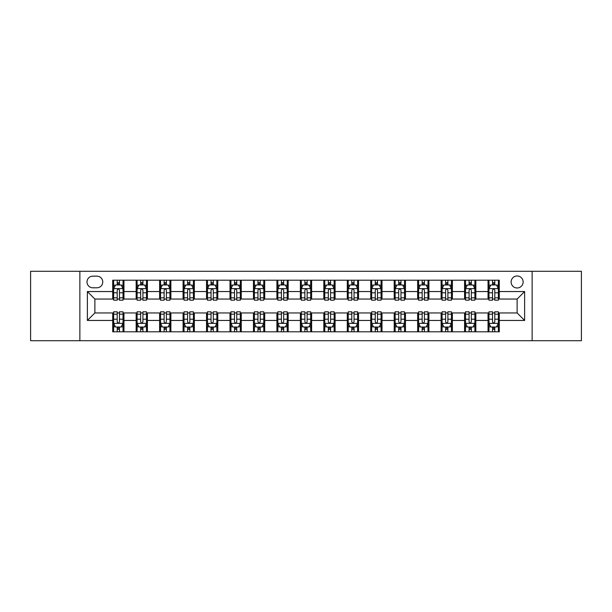 <?xml version="1.0" encoding="UTF-8"?>
<svg xmlns="http://www.w3.org/2000/svg" width="612" height="612" viewBox="0 0 612 612"><rect width="100%" height="100%" fill="white"/><g stroke="black" fill="none" stroke-linecap="round" stroke-linejoin="round"><path stroke-width="0.92" d="M517.125 275.974A6.005 6.005 0 0 0 511.119 281.979A6.005 6.005 0 0 0 517.125 287.984A6.005 6.005 0 0 0 523.13 281.979A6.005 6.005 0 0 0 517.125 275.974M532.134 340.716L581.4 340.716L581.4 271.284L532.134 271.284L532.134 340.716L79.866 340.716L79.866 271.284L30.6 271.284L30.6 340.716L79.866 340.716M92.81 287.793L96.941 287.793A5.814 5.814 0 0 0 102.755 281.979A5.814 5.814 0 0 0 96.941 276.157L92.81 276.157A5.814 5.814 0 0 0 86.996 281.979A5.814 5.814 0 0 0 92.81 287.793M532.134 271.284L79.866 271.284M112.707 320.451L87.371 320.451L87.371 291.549L112.707 291.549L112.707 299.054L94.875 299.054L94.875 312.946L112.707 312.946L112.707 331.803L499.293 331.803L499.293 312.946L517.125 312.946L517.125 299.054L499.293 299.054L499.293 291.549L524.629 291.549L524.629 320.451L499.293 320.451M499.293 291.549L499.293 280.197L112.707 280.197L112.707 291.549M488.039 280.197L488.039 299.054L488.973 299.054M492.538 299.054L494.794 299.054M498.359 299.054L499.293 299.054M488.039 299.054L474.897 299.054M464.577 280.197L464.577 299.054L465.518 299.054M469.083 299.054L471.332 299.054M464.577 299.054L451.442 299.054M441.122 280.197L441.122 299.054L442.055 299.054M445.62 299.054L447.877 299.054M441.122 299.054L427.979 299.054M417.659 280.197L417.659 299.054L418.6 299.054M422.165 299.054L424.414 299.054M417.659 299.054L404.524 299.054M394.204 280.197L394.204 299.054L395.138 299.054M398.71 299.054L400.959 299.054M394.204 299.054L381.069 299.054M370.742 280.197L370.742 299.054L371.683 299.054M375.248 299.054L377.505 299.054M370.742 299.054L357.607 299.054M347.287 280.197L347.287 299.054L348.228 299.054M351.793 299.054L354.042 299.054M347.287 299.054L334.152 299.054M323.825 280.197L323.825 299.054L324.765 299.054M328.33 299.054L330.587 299.054M323.825 299.054L310.689 299.054M300.37 280.197L300.37 299.054L301.311 299.054M304.875 299.054L307.125 299.054M300.37 299.054L287.235 299.054M276.915 280.197L276.915 299.054L277.848 299.054M281.413 299.054L283.67 299.054M276.915 299.054L263.772 299.054M253.452 280.197L253.452 299.054L254.393 299.054M257.958 299.054L260.207 299.054M253.452 299.054L240.317 299.054M229.997 280.197L229.997 299.054L230.931 299.054M234.495 299.054L236.752 299.054M229.997 299.054L216.862 299.054M206.535 280.197L206.535 299.054L207.476 299.054M211.041 299.054L213.29 299.054M206.535 299.054L193.4 299.054M183.08 280.197L183.08 299.054L184.021 299.054M187.586 299.054L189.835 299.054M183.08 299.054L169.945 299.054M159.617 280.197L159.617 299.054L160.558 299.054M164.123 299.054L166.38 299.054M159.617 299.054L146.482 299.054M136.162 280.197L136.162 299.054L137.103 299.054M140.668 299.054L142.917 299.054M136.162 299.054L123.027 299.054M112.707 299.054L113.641 299.054M117.206 299.054L119.462 299.054M112.707 312.946L113.641 312.946M117.206 312.946L119.462 312.946M123.027 312.946L123.961 312.946L123.961 331.803M137.103 312.946L123.961 312.946M140.668 312.946L142.917 312.946M146.482 312.946L147.423 312.946L147.423 331.803M160.558 312.946L147.423 312.946M164.123 312.946L166.38 312.946M169.945 312.946L170.878 312.946L170.878 331.803M184.021 312.946L170.878 312.946M187.586 312.946L189.835 312.946M193.4 312.946L194.341 312.946L194.341 331.803M207.476 312.946L194.341 312.946M211.041 312.946L213.29 312.946M216.862 312.946L217.796 312.946L217.796 331.803M230.931 312.946L217.796 312.946M234.495 312.946L236.752 312.946M240.317 312.946L241.258 312.946L241.258 331.803M254.393 312.946L241.258 312.946M257.958 312.946L260.207 312.946M263.772 312.946L264.713 312.946L264.713 331.803M277.848 312.946L264.713 312.946M281.413 312.946L283.67 312.946M287.235 312.946L288.175 312.946L288.175 331.803M301.311 312.946L288.175 312.946M304.875 312.946L307.125 312.946M310.689 312.946L311.63 312.946L311.63 331.803M324.765 312.946L311.63 312.946M328.33 312.946L330.587 312.946M334.152 312.946L335.085 312.946L335.085 331.803M348.228 312.946L335.085 312.946M351.793 312.946L354.042 312.946M357.607 312.946L358.548 312.946L358.548 331.803M371.683 312.946L358.548 312.946M375.248 312.946L377.505 312.946M381.069 312.946L382.003 312.946L382.003 331.803M395.138 312.946L382.003 312.946M398.71 312.946L400.959 312.946M404.524 312.946L405.465 312.946L405.465 331.803M418.6 312.946L405.465 312.946M422.165 312.946L424.414 312.946M427.979 312.946L428.92 312.946L428.92 331.803M442.055 312.946L428.92 312.946M445.62 312.946L447.877 312.946M451.442 312.946L452.383 312.946L452.383 331.803M465.518 312.946L452.383 312.946M469.083 312.946L471.332 312.946M474.897 312.946L475.838 312.946L475.838 331.803M488.973 312.946L475.838 312.946M492.538 312.946L494.794 312.946M498.359 312.946L499.293 312.946M123.961 280.197L123.961 299.054M112.707 284.886L113.641 284.886M117.206 284.886L119.462 284.886M123.027 284.886L123.961 284.886M112.707 327.114L113.641 327.114M117.206 327.114L119.462 327.114M123.027 327.114L123.961 327.114M136.162 312.946L136.162 331.803M147.423 280.197L147.423 299.054M136.162 284.886L137.103 284.886M140.668 284.886L142.917 284.886M146.482 284.886L147.423 284.886M136.162 327.114L137.103 327.114M140.668 327.114L142.917 327.114M146.482 327.114L147.423 327.114M159.617 312.946L159.617 331.803M159.617 327.114L160.558 327.114M164.123 327.114L166.38 327.114M169.945 327.114L170.878 327.114M170.878 280.197L170.878 299.054M159.617 284.886L160.558 284.886M164.123 284.886L166.38 284.886M169.945 284.886L170.878 284.886M183.08 312.946L183.08 331.803M183.08 327.114L184.021 327.114M187.586 327.114L189.835 327.114M193.4 327.114L194.341 327.114M194.341 280.197L194.341 299.054M183.08 284.886L184.021 284.886M187.586 284.886L189.835 284.886M193.4 284.886L194.341 284.886M206.535 312.946L206.535 331.803M206.535 327.114L207.476 327.114M211.041 327.114L213.29 327.114M216.862 327.114L217.796 327.114M217.796 280.197L217.796 299.054M206.535 284.886L207.476 284.886M211.041 284.886L213.29 284.886M216.862 284.886L217.796 284.886M229.997 312.946L229.997 331.803M229.997 327.114L230.931 327.114M234.495 327.114L236.752 327.114M240.317 327.114L241.258 327.114M241.258 280.197L241.258 299.054M229.997 284.886L230.931 284.886M234.495 284.886L236.752 284.886M240.317 284.886L241.258 284.886M253.452 312.946L253.452 331.803M253.452 327.114L254.393 327.114M257.958 327.114L260.207 327.114M263.772 327.114L264.713 327.114M264.713 280.197L264.713 299.054M253.452 284.886L254.393 284.886M257.958 284.886L260.207 284.886M263.772 284.886L264.713 284.886M276.915 312.946L276.915 331.803M276.915 327.114L277.848 327.114M281.413 327.114L283.67 327.114M287.235 327.114L288.175 327.114M288.175 280.197L288.175 299.054M276.915 284.886L277.848 284.886M281.413 284.886L283.67 284.886M287.235 284.886L288.175 284.886M300.37 312.946L300.37 331.803M300.37 327.114L301.311 327.114M304.875 327.114L307.125 327.114M310.689 327.114L311.63 327.114M311.63 280.197L311.63 299.054M300.37 284.886L301.311 284.886M304.875 284.886L307.125 284.886M310.689 284.886L311.63 284.886M323.825 312.946L323.825 331.803M323.825 327.114L324.765 327.114M328.33 327.114L330.587 327.114M334.152 327.114L335.085 327.114M335.085 280.197L335.085 299.054M323.825 284.886L324.765 284.886M328.33 284.886L330.587 284.886M334.152 284.886L335.085 284.886M347.287 312.946L347.287 331.803M347.287 327.114L348.228 327.114M351.793 327.114L354.042 327.114M357.607 327.114L358.548 327.114M358.548 280.197L358.548 299.054M347.287 284.886L348.228 284.886M351.793 284.886L354.042 284.886M357.607 284.886L358.548 284.886M370.742 312.946L370.742 331.803M370.742 327.114L371.683 327.114M375.248 327.114L377.505 327.114M381.069 327.114L382.003 327.114M382.003 280.197L382.003 299.054M370.742 284.886L371.683 284.886M375.248 284.886L377.505 284.886M381.069 284.886L382.003 284.886M394.204 312.946L394.204 331.803M394.204 327.114L395.138 327.114M398.71 327.114L400.959 327.114M404.524 327.114L405.465 327.114M405.465 280.197L405.465 299.054M394.204 284.886L395.138 284.886M398.71 284.886L400.959 284.886M404.524 284.886L405.465 284.886M417.659 312.946L417.659 331.803M417.659 327.114L418.6 327.114M422.165 327.114L424.414 327.114M427.979 327.114L428.92 327.114M428.92 280.197L428.92 299.054M417.659 284.886L418.6 284.886M422.165 284.886L424.414 284.886M427.979 284.886L428.92 284.886M441.122 312.946L441.122 331.803M441.122 327.114L442.055 327.114M445.62 327.114L447.877 327.114M451.442 327.114L452.383 327.114M452.383 280.197L452.383 299.054M441.122 284.886L442.055 284.886M445.62 284.886L447.877 284.886M451.442 284.886L452.383 284.886M464.577 312.946L464.577 331.803M464.577 327.114L465.518 327.114M469.083 327.114L471.332 327.114M474.897 327.114L475.838 327.114M475.838 280.197L475.838 299.054M464.577 284.886L465.518 284.886M469.083 284.886L471.332 284.886M474.897 284.886L475.838 284.886M488.039 312.946L488.039 331.803M488.039 327.114L488.973 327.114M492.538 327.114L494.794 327.114M498.359 327.114L499.293 327.114M488.039 284.886L488.973 284.886M492.538 284.886L494.794 284.886M498.359 284.886L499.293 284.886M94.875 299.054L87.371 291.549M94.875 312.946L87.371 320.451M524.629 291.549L517.125 299.054M524.629 320.451L517.125 312.946M119.462 282.637L117.206 282.637M123.027 297.83L119.462 297.83L119.462 300.186L123.027 300.186L123.027 288.734L121.145 284.978L115.523 284.978L113.641 288.734L113.641 300.186L117.206 300.186L117.206 297.83L113.641 297.83M113.641 288.734L113.641 280.197M123.027 288.734L123.027 280.197M117.206 284.978L117.206 280.197M119.462 280.197L119.462 284.978M119.462 297.83L119.462 290.142C118.713 288.696 117.963 288.696 117.206 290.142L117.206 297.83M117.206 329.363L119.462 329.363M113.641 314.17L117.206 314.17L117.206 311.814L113.641 311.814L113.641 323.266L115.523 327.022L121.145 327.022L123.027 323.266L123.027 311.814L119.462 311.814L119.462 314.17L123.027 314.17M123.027 323.266L123.027 331.803M113.641 323.266L113.641 331.803M119.462 327.022L119.462 331.803M117.206 331.803L117.206 327.022M117.206 314.17L117.206 321.858C117.955 323.304 118.705 323.304 119.462 321.858L119.462 314.17M142.917 282.637L140.668 282.637M146.482 297.83L142.917 297.83L142.917 300.186L146.482 300.186L146.482 288.734L144.608 284.978L138.978 284.978L137.103 288.734L137.103 300.186L140.668 300.186L140.668 297.83L137.103 297.83M137.103 288.734L137.103 280.197M146.482 288.734L146.482 280.197M140.668 284.978L140.668 280.197M142.917 280.197L142.917 284.978M142.917 297.83L142.917 290.142C142.168 288.696 141.418 288.696 140.668 290.142L140.668 297.83M166.38 282.637L164.123 282.637M169.945 297.83L166.38 297.83L166.38 300.186L169.945 300.186L169.945 288.734L168.063 284.978L162.432 284.978L160.558 288.734L160.558 300.186L164.123 300.186L164.123 297.83L160.558 297.83M160.558 288.734L160.558 280.197M169.945 288.734L169.945 280.197M164.123 284.978L164.123 280.197M166.38 280.197L166.38 284.978M166.38 297.83L166.38 290.142C165.63 288.696 164.873 288.696 164.123 290.142L164.123 297.83M189.835 282.637L187.586 282.637M193.4 297.83L189.835 297.83L189.835 300.186L193.4 300.186L193.4 288.734L191.525 284.978L185.895 284.978L184.021 288.734L184.021 300.186L187.586 300.186L187.586 297.83L184.021 297.83M184.021 288.734L184.021 280.197M193.4 288.734L193.4 280.197M187.586 284.978L187.586 280.197M189.835 280.197L189.835 284.978M189.835 297.83L189.835 290.142C189.085 288.696 188.335 288.696 187.586 290.142L187.586 297.83M140.668 329.363L142.917 329.363M137.103 314.17L140.668 314.17L140.668 311.814L137.103 311.814L137.103 323.266L138.978 327.022L144.608 327.022L146.482 323.266L146.482 311.814L142.917 311.814L142.917 314.17L146.482 314.17M146.482 323.266L146.482 331.803M137.103 323.266L137.103 331.803M142.917 327.022L142.917 331.803M140.668 331.803L140.668 327.022M140.668 314.17L140.668 321.858C141.418 323.304 142.168 323.304 142.917 321.858L142.917 314.17M164.123 329.363L166.38 329.363M160.558 314.17L164.123 314.17L164.123 311.814L160.558 311.814L160.558 323.266L162.432 327.022L168.063 327.022L169.945 323.266L169.945 311.814L166.38 311.814L166.38 314.17L169.945 314.17M169.945 323.266L169.945 331.803M160.558 323.266L160.558 331.803M166.38 327.022L166.38 331.803M164.123 331.803L164.123 327.022M164.123 314.17L164.123 321.858C164.873 323.304 165.623 323.304 166.38 321.858L166.38 314.17M187.586 329.363L189.835 329.363M184.021 314.17L187.586 314.17L187.586 311.814L184.021 311.814L184.021 323.266L185.895 327.022L191.525 327.022L193.4 323.266L193.4 311.814L189.835 311.814L189.835 314.17L193.4 314.17M193.4 323.266L193.4 331.803M184.021 323.266L184.021 331.803M189.835 327.022L189.835 331.803M187.586 331.803L187.586 327.022M187.586 314.17L187.586 321.858C188.335 323.304 189.085 323.304 189.835 321.858L189.835 314.17M213.29 282.637L211.041 282.637M216.862 297.83L213.29 297.83L213.29 300.186L216.862 300.186L216.862 288.734L214.98 284.978L209.35 284.978L207.476 288.734L207.476 300.186L211.041 300.186L211.041 297.83L207.476 297.83M207.476 288.734L207.476 280.197M216.862 288.734L216.862 280.197M211.041 284.978L211.041 280.197M213.29 280.197L213.29 284.978M213.29 297.83L213.29 290.142C212.54 288.696 211.79 288.696 211.041 290.142L211.041 297.83M211.041 329.363L213.29 329.363M207.476 314.17L211.041 314.17L211.041 311.814L207.476 311.814L207.476 323.266L209.35 327.022L214.98 327.022L216.862 323.266L216.862 311.814L213.29 311.814L213.29 314.17L216.862 314.17M216.862 323.266L216.862 331.803M207.476 323.266L207.476 331.803M213.29 327.022L213.29 331.803M211.041 331.803L211.041 327.022M211.041 314.17L211.041 321.858C211.79 323.304 212.54 323.304 213.29 321.858L213.29 314.17M236.752 282.637L234.495 282.637M240.317 297.83L236.752 297.83L236.752 300.186L240.317 300.186L240.317 288.734L238.443 284.978L232.812 284.978L230.931 288.734L230.931 300.186L234.495 300.186L234.495 297.83L230.931 297.83M230.931 288.734L230.931 280.197M240.317 288.734L240.317 280.197M234.495 284.978L234.495 280.197M236.752 280.197L236.752 284.978M236.752 297.83L236.752 290.142C236.002 288.696 235.253 288.696 234.495 290.142L234.495 297.83M260.207 282.637L257.958 282.637M263.772 297.83L260.207 297.83L260.207 300.186L263.772 300.186L263.772 288.734L261.898 284.978L256.267 284.978L254.393 288.734L254.393 300.186L257.958 300.186L257.958 297.83L254.393 297.83M254.393 288.734L254.393 280.197M263.772 288.734L263.772 280.197M257.958 284.978L257.958 280.197M260.207 280.197L260.207 284.978M260.207 297.83L260.207 290.142C259.457 288.696 258.708 288.696 257.958 290.142L257.958 297.83M283.67 282.637L281.413 282.637M287.235 297.83L283.67 297.83L283.67 300.186L287.235 300.186L287.235 288.734L285.36 284.978L279.73 284.978L277.848 288.734L277.848 300.186L281.413 300.186L281.413 297.83L277.848 297.83M277.848 288.734L277.848 280.197M287.235 288.734L287.235 280.197M281.413 284.978L281.413 280.197M283.67 280.197L283.67 284.978M283.67 297.83L283.67 290.142C282.92 288.696 282.17 288.696 281.413 290.142L281.413 297.83M307.125 282.637L304.875 282.637M310.689 297.83L307.125 297.83L307.125 300.186L310.689 300.186L310.689 288.734L308.815 284.978L303.185 284.978L301.311 288.734L301.311 300.186L304.875 300.186L304.875 297.83L301.311 297.83M301.311 288.734L301.311 280.197M310.689 288.734L310.689 280.197M304.875 284.978L304.875 280.197M307.125 280.197L307.125 284.978M307.125 297.83L307.125 290.142C306.375 288.696 305.625 288.696 304.875 290.142L304.875 297.83M330.587 282.637L328.33 282.637M334.152 297.83L330.587 297.83L330.587 300.186L334.152 300.186L334.152 288.734L332.27 284.978L326.64 284.978L324.765 288.734L324.765 300.186L328.33 300.186L328.33 297.83L324.765 297.83M324.765 288.734L324.765 280.197M334.152 288.734L334.152 280.197M328.33 284.978L328.33 280.197M330.587 280.197L330.587 284.978M330.587 297.83L330.587 290.142C329.837 288.696 329.088 288.696 328.33 290.142L328.33 297.83M234.495 329.363L236.752 329.363M230.931 314.17L234.495 314.17L234.495 311.814L230.931 311.814L230.931 323.266L232.812 327.022L238.443 327.022L240.317 323.266L240.317 311.814L236.752 311.814L236.752 314.17L240.317 314.17M240.317 323.266L240.317 331.803M230.931 323.266L230.931 331.803M236.752 327.022L236.752 331.803M234.495 331.803L234.495 327.022M234.495 314.17L234.495 321.858C235.245 323.304 236.002 323.304 236.752 321.858L236.752 314.17M257.958 329.363L260.207 329.363M254.393 314.17L257.958 314.17L257.958 311.814L254.393 311.814L254.393 323.266L256.267 327.022L261.898 327.022L263.772 323.266L263.772 311.814L260.207 311.814L260.207 314.17L263.772 314.17M263.772 323.266L263.772 331.803M254.393 323.266L254.393 331.803M260.207 327.022L260.207 331.803M257.958 331.803L257.958 327.022M257.958 314.17L257.958 321.858C258.708 323.304 259.457 323.304 260.207 321.858L260.207 314.17M281.413 329.363L283.67 329.363M277.848 314.17L281.413 314.17L281.413 311.814L277.848 311.814L277.848 323.266L279.73 327.022L285.36 327.022L287.235 323.266L287.235 311.814L283.67 311.814L283.67 314.17L287.235 314.17M287.235 323.266L287.235 331.803M277.848 323.266L277.848 331.803M283.67 327.022L283.67 331.803M281.413 331.803L281.413 327.022M281.413 314.17L281.413 321.858C282.163 323.304 282.912 323.304 283.67 321.858L283.67 314.17M304.875 329.363L307.125 329.363M301.311 314.17L304.875 314.17L304.875 311.814L301.311 311.814L301.311 323.266L303.185 327.022L308.815 327.022L310.689 323.266L310.689 311.814L307.125 311.814L307.125 314.17L310.689 314.17M310.689 323.266L310.689 331.803M301.311 323.266L301.311 331.803M307.125 327.022L307.125 331.803M304.875 331.803L304.875 327.022M304.875 314.17L304.875 321.858C305.625 323.304 306.375 323.304 307.125 321.858L307.125 314.17M328.33 329.363L330.587 329.363M324.765 314.17L328.33 314.17L328.33 311.814L324.765 311.814L324.765 323.266L326.64 327.022L332.27 327.022L334.152 323.266L334.152 311.814L330.587 311.814L330.587 314.17L334.152 314.17M334.152 323.266L334.152 331.803M324.765 323.266L324.765 331.803M330.587 327.022L330.587 331.803M328.33 331.803L328.33 327.022M328.33 314.17L328.33 321.858C329.08 323.304 329.83 323.304 330.587 321.858L330.587 314.17M354.042 282.637L351.793 282.637M357.607 297.83L354.042 297.83L354.042 300.186L357.607 300.186L357.607 288.734L355.733 284.978L350.102 284.978L348.228 288.734L348.228 300.186L351.793 300.186L351.793 297.83L348.228 297.83M348.228 288.734L348.228 280.197M357.607 288.734L357.607 280.197M351.793 284.978L351.793 280.197M354.042 280.197L354.042 284.978M354.042 297.83L354.042 290.142C353.292 288.696 352.543 288.696 351.793 290.142L351.793 297.83M351.793 329.363L354.042 329.363M348.228 314.17L351.793 314.17L351.793 311.814L348.228 311.814L348.228 323.266L350.102 327.022L355.733 327.022L357.607 323.266L357.607 311.814L354.042 311.814L354.042 314.17L357.607 314.17M357.607 323.266L357.607 331.803M348.228 323.266L348.228 331.803M354.042 327.022L354.042 331.803M351.793 331.803L351.793 327.022M351.793 314.17L351.793 321.858C352.543 323.304 353.292 323.304 354.042 321.858L354.042 314.17M377.505 282.637L375.248 282.637M381.069 297.83L377.505 297.83L377.505 300.186L381.069 300.186L381.069 288.734L379.188 284.978L373.557 284.978L371.683 288.734L371.683 300.186L375.248 300.186L375.248 297.83L371.683 297.83M371.683 288.734L371.683 280.197M381.069 288.734L381.069 280.197M375.248 284.978L375.248 280.197M377.505 280.197L377.505 284.978M377.505 297.83L377.505 290.142C376.755 288.696 375.998 288.696 375.248 290.142L375.248 297.83M375.248 329.363L377.505 329.363M371.683 314.17L375.248 314.17L375.248 311.814L371.683 311.814L371.683 323.266L373.557 327.022L379.188 327.022L381.069 323.266L381.069 311.814L377.505 311.814L377.505 314.17L381.069 314.17M381.069 323.266L381.069 331.803M371.683 323.266L371.683 331.803M377.505 327.022L377.505 331.803M375.248 331.803L375.248 327.022M375.248 314.17L375.248 321.858C375.998 323.304 376.747 323.304 377.505 321.858L377.505 314.17M400.959 282.637L398.71 282.637M404.524 297.83L400.959 297.83L400.959 300.186L404.524 300.186L404.524 288.734L402.65 284.978L397.02 284.978L395.138 288.734L395.138 300.186L398.71 300.186L398.71 297.83L395.138 297.83M395.138 288.734L395.138 280.197M404.524 288.734L404.524 280.197M398.71 284.978L398.71 280.197M400.959 280.197L400.959 284.978M400.959 297.83L400.959 290.142C400.21 288.696 399.46 288.696 398.71 290.142L398.71 297.83M398.71 329.363L400.959 329.363M395.138 314.17L398.71 314.17L398.71 311.814L395.138 311.814L395.138 323.266L397.02 327.022L402.65 327.022L404.524 323.266L404.524 311.814L400.959 311.814L400.959 314.17L404.524 314.17M404.524 323.266L404.524 331.803M395.138 323.266L395.138 331.803M400.959 327.022L400.959 331.803M398.71 331.803L398.71 327.022M398.71 314.17L398.71 321.858C399.46 323.304 400.21 323.304 400.959 321.858L400.959 314.17M424.414 282.637L422.165 282.637M427.979 297.83L424.414 297.83L424.414 300.186L427.979 300.186L427.979 288.734L426.105 284.978L420.475 284.978L418.6 288.734L418.6 300.186L422.165 300.186L422.165 297.83L418.6 297.83M418.6 288.734L418.6 280.197M427.979 288.734L427.979 280.197M422.165 284.978L422.165 280.197M424.414 280.197L424.414 284.978M424.414 297.83L424.414 290.142C423.665 288.696 422.915 288.696 422.165 290.142L422.165 297.83M422.165 329.363L424.414 329.363M418.6 314.17L422.165 314.17L422.165 311.814L418.6 311.814L418.6 323.266L420.475 327.022L426.105 327.022L427.979 323.266L427.979 311.814L424.414 311.814L424.414 314.17L427.979 314.17M427.979 323.266L427.979 331.803M418.6 323.266L418.6 331.803M424.414 327.022L424.414 331.803M422.165 331.803L422.165 327.022M422.165 314.17L422.165 321.858C422.915 323.304 423.665 323.304 424.414 321.858L424.414 314.17M447.877 282.637L445.62 282.637M451.442 297.83L447.877 297.83L447.877 300.186L451.442 300.186L451.442 288.734L449.568 284.978L443.937 284.978L442.055 288.734L442.055 300.186L445.62 300.186L445.62 297.83L442.055 297.83M442.055 288.734L442.055 280.197M451.442 288.734L451.442 280.197M445.62 284.978L445.62 280.197M447.877 280.197L447.877 284.978M447.877 297.83L447.877 290.142C447.127 288.696 446.377 288.696 445.62 290.142L445.62 297.83M445.62 329.363L447.877 329.363M442.055 314.17L445.62 314.17L445.62 311.814L442.055 311.814L442.055 323.266L443.937 327.022L449.568 327.022L451.442 323.266L451.442 311.814L447.877 311.814L447.877 314.17L451.442 314.17M451.442 323.266L451.442 331.803M442.055 323.266L442.055 331.803M447.877 327.022L447.877 331.803M445.62 331.803L445.62 327.022M445.62 314.17L445.62 321.858C446.37 323.304 447.127 323.304 447.877 321.858L447.877 314.17M471.332 282.637L469.083 282.637M474.897 297.83L471.332 297.83L471.332 300.186L474.897 300.186L474.897 288.734L473.022 284.978L467.392 284.978L465.518 288.734L465.518 300.186L469.083 300.186L469.083 297.83L465.518 297.83M465.518 288.734L465.518 280.197M474.897 288.734L474.897 280.197M469.083 284.978L469.083 280.197M471.332 280.197L471.332 284.978M471.332 297.83L471.332 290.142C470.582 288.696 469.832 288.696 469.083 290.142L469.083 297.83M469.083 329.363L471.332 329.363M465.518 314.17L469.083 314.17L469.083 311.814L465.518 311.814L465.518 323.266L467.392 327.022L473.022 327.022L474.897 323.266L474.897 311.814L471.332 311.814L471.332 314.17L474.897 314.17M474.897 323.266L474.897 331.803M465.518 323.266L465.518 331.803M471.332 327.022L471.332 331.803M469.083 331.803L469.083 327.022M469.083 314.17L469.083 321.858C469.832 323.304 470.582 323.304 471.332 321.858L471.332 314.17M492.538 329.363L494.794 329.363M488.973 314.17L492.538 314.17L492.538 311.814L488.973 311.814L488.973 323.266L490.855 327.022L496.477 327.022L498.359 323.266L498.359 311.814L494.794 311.814L494.794 314.17L498.359 314.17M498.359 323.266L498.359 331.803M488.973 323.266L488.973 331.803M494.794 327.022L494.794 331.803M492.538 331.803L492.538 327.022M492.538 314.17L492.538 321.858C493.287 323.304 494.037 323.304 494.794 321.858L494.794 314.17M494.794 282.637L492.538 282.637M498.359 297.83L494.794 297.83L494.794 300.186L498.359 300.186L498.359 288.734L496.477 284.978L490.855 284.978L488.973 288.734L488.973 300.186L492.538 300.186L492.538 297.83L488.973 297.83M488.973 288.734L488.973 280.197M498.359 288.734L498.359 280.197M492.538 284.978L492.538 280.197M494.794 280.197L494.794 284.978M494.794 297.83L494.794 290.142C494.045 288.696 493.295 288.696 492.538 290.142L492.538 297.83M136.162 320.451L123.961 320.451M136.162 291.549L123.961 291.549M159.617 291.549L147.423 291.549M159.617 320.451L147.423 320.451M183.08 291.549L170.878 291.549M183.08 320.451L170.878 320.451M206.535 291.549L194.341 291.549M206.535 320.451L194.341 320.451M229.997 291.549L217.796 291.549M229.997 320.451L217.796 320.451M253.452 291.549L241.258 291.549M253.452 320.451L241.258 320.451M276.915 291.549L264.713 291.549M276.915 320.451L264.713 320.451M300.37 291.549L288.175 291.549M300.37 320.451L288.175 320.451M323.825 291.549L311.63 291.549M323.825 320.451L311.63 320.451M347.287 291.549L335.085 291.549M347.287 320.451L335.085 320.451M370.742 291.549L358.548 291.549M370.742 320.451L358.548 320.451M394.204 291.549L382.003 291.549M394.204 320.451L382.003 320.451M417.659 291.549L405.465 291.549M417.659 320.451L405.465 320.451M441.122 291.549L428.92 291.549M441.122 320.451L428.92 320.451M464.577 291.549L452.383 291.549M464.577 320.451L452.383 320.451M488.039 291.549L475.838 291.549M488.039 320.451L475.838 320.451M122.981 288.642L113.687 288.642M113.641 285.207L115.408 285.207M121.26 285.207L123.027 285.207M117.206 292.796L113.641 292.796M123.027 292.796L119.462 292.796M119.462 283.83L117.206 283.83M113.687 323.358L122.981 323.358M123.027 326.793L121.26 326.793M115.408 326.793L113.641 326.793M119.462 319.204L123.027 319.204M113.641 319.204L117.206 319.204M117.206 328.17L119.462 328.17M146.436 288.642L137.149 288.642M137.103 285.207L138.863 285.207M144.723 285.207L146.482 285.207M140.668 292.796L137.103 292.796M146.482 292.796L142.917 292.796M142.917 283.83L140.668 283.83M169.899 288.642L160.604 288.642M160.558 285.207L162.325 285.207M168.178 285.207L169.945 285.207M164.123 292.796L160.558 292.796M169.945 292.796L166.38 292.796M166.38 283.83L164.123 283.83M193.354 288.642L184.067 288.642M184.021 285.207L185.78 285.207M191.632 285.207L193.4 285.207M187.586 292.796L184.021 292.796M193.4 292.796L189.835 292.796M189.835 283.83L187.586 283.83M137.149 323.358L146.436 323.358M146.482 326.793L144.723 326.793M138.863 326.793L137.103 326.793M142.917 319.204L146.482 319.204M137.103 319.204L140.668 319.204M140.668 328.17L142.917 328.17M160.604 323.358L169.899 323.358M169.945 326.793L168.178 326.793M162.325 326.793L160.558 326.793M166.38 319.204L169.945 319.204M160.558 319.204L164.123 319.204M164.123 328.17L166.38 328.17M184.067 323.358L193.354 323.358M193.4 326.793L191.632 326.793M185.78 326.793L184.021 326.793M189.835 319.204L193.4 319.204M184.021 319.204L187.586 319.204M187.586 328.17L189.835 328.17M216.809 288.642L207.522 288.642M207.476 285.207L209.243 285.207M215.095 285.207L216.862 285.207M211.041 292.796L207.476 292.796M216.862 292.796L213.29 292.796M213.29 283.83L211.041 283.83M207.522 323.358L216.809 323.358M216.862 326.793L215.095 326.793M209.243 326.793L207.476 326.793M213.29 319.204L216.862 319.204M207.476 319.204L211.041 319.204M211.041 328.17L213.29 328.17M240.271 288.642L230.984 288.642M230.931 285.207L232.698 285.207M238.55 285.207L240.317 285.207M234.495 292.796L230.931 292.796M240.317 292.796L236.752 292.796M236.752 283.83L234.495 283.83M263.726 288.642L254.439 288.642M254.393 285.207L256.153 285.207M262.012 285.207L263.772 285.207M257.958 292.796L254.393 292.796M263.772 292.796L260.207 292.796M260.207 283.83L257.958 283.83M287.189 288.642L277.894 288.642M277.848 285.207L279.615 285.207M285.467 285.207L287.235 285.207M281.413 292.796L277.848 292.796M287.235 292.796L283.67 292.796M283.67 283.83L281.413 283.83M310.644 288.642L301.356 288.642M301.311 285.207L303.07 285.207M308.93 285.207L310.689 285.207M304.875 292.796L301.311 292.796M310.689 292.796L307.125 292.796M307.125 283.83L304.875 283.83M334.106 288.642L324.811 288.642M324.765 285.207L326.533 285.207M332.385 285.207L334.152 285.207M328.33 292.796L324.765 292.796M334.152 292.796L330.587 292.796M330.587 283.83L328.33 283.83M230.984 323.358L240.271 323.358M240.317 326.793L238.55 326.793M232.698 326.793L230.931 326.793M236.752 319.204L240.317 319.204M230.931 319.204L234.495 319.204M234.495 328.17L236.752 328.17M254.439 323.358L263.726 323.358M263.772 326.793L262.012 326.793M256.153 326.793L254.393 326.793M260.207 319.204L263.772 319.204M254.393 319.204L257.958 319.204M257.958 328.17L260.207 328.17M277.894 323.358L287.189 323.358M287.235 326.793L285.467 326.793M279.615 326.793L277.848 326.793M283.67 319.204L287.235 319.204M277.848 319.204L281.413 319.204M281.413 328.17L283.67 328.17M301.356 323.358L310.644 323.358M310.689 326.793L308.93 326.793M303.07 326.793L301.311 326.793M307.125 319.204L310.689 319.204M301.311 319.204L304.875 319.204M304.875 328.17L307.125 328.17M324.811 323.358L334.106 323.358M334.152 326.793L332.385 326.793M326.533 326.793L324.765 326.793M330.587 319.204L334.152 319.204M324.765 319.204L328.33 319.204M328.33 328.17L330.587 328.17M357.561 288.642L348.274 288.642M348.228 285.207L349.988 285.207M355.847 285.207L357.607 285.207M351.793 292.796L348.228 292.796M357.607 292.796L354.042 292.796M354.042 283.83L351.793 283.83M348.274 323.358L357.561 323.358M357.607 326.793L355.847 326.793M349.988 326.793L348.228 326.793M354.042 319.204L357.607 319.204M348.228 319.204L351.793 319.204M351.793 328.17L354.042 328.17M381.016 288.642L371.729 288.642M371.683 285.207L373.45 285.207M379.302 285.207L381.069 285.207M375.248 292.796L371.683 292.796M381.069 292.796L377.505 292.796M377.505 283.83L375.248 283.83M371.729 323.358L381.016 323.358M381.069 326.793L379.302 326.793M373.45 326.793L371.683 326.793M377.505 319.204L381.069 319.204M371.683 319.204L375.248 319.204M375.248 328.17L377.505 328.17M404.478 288.642L395.191 288.642M395.138 285.207L396.905 285.207M402.757 285.207L404.524 285.207M398.71 292.796L395.138 292.796M404.524 292.796L400.959 292.796M400.959 283.83L398.71 283.83M395.191 323.358L404.478 323.358M404.524 326.793L402.757 326.793M396.905 326.793L395.138 326.793M400.959 319.204L404.524 319.204M395.138 319.204L398.71 319.204M398.71 328.17L400.959 328.17M427.933 288.642L418.646 288.642M418.6 285.207L420.368 285.207M426.22 285.207L427.979 285.207M422.165 292.796L418.6 292.796M427.979 292.796L424.414 292.796M424.414 283.83L422.165 283.83M418.646 323.358L427.933 323.358M427.979 326.793L426.22 326.793M420.368 326.793L418.6 326.793M424.414 319.204L427.979 319.204M418.6 319.204L422.165 319.204M422.165 328.17L424.414 328.17M451.396 288.642L442.101 288.642M442.055 285.207L443.822 285.207M449.675 285.207L451.442 285.207M445.62 292.796L442.055 292.796M451.442 292.796L447.877 292.796M447.877 283.83L445.62 283.83M442.101 323.358L451.396 323.358M451.442 326.793L449.675 326.793M443.822 326.793L442.055 326.793M447.877 319.204L451.442 319.204M442.055 319.204L445.62 319.204M445.62 328.17L447.877 328.17M474.851 288.642L465.564 288.642M465.518 285.207L467.277 285.207M473.137 285.207L474.897 285.207M469.083 292.796L465.518 292.796M474.897 292.796L471.332 292.796M471.332 283.83L469.083 283.83M465.564 323.358L474.851 323.358M474.897 326.793L473.137 326.793M467.277 326.793L465.518 326.793M471.332 319.204L474.897 319.204M465.518 319.204L469.083 319.204M469.083 328.17L471.332 328.17M489.019 323.358L498.313 323.358M498.359 326.793L496.592 326.793M490.74 326.793L488.973 326.793M494.794 319.204L498.359 319.204M488.973 319.204L492.538 319.204M492.538 328.17L494.794 328.17M498.313 288.642L489.019 288.642M488.973 285.207L490.74 285.207M496.592 285.207L498.359 285.207M492.538 292.796L488.973 292.796M498.359 292.796L494.794 292.796M494.794 283.83L492.538 283.83"/></g></svg>
